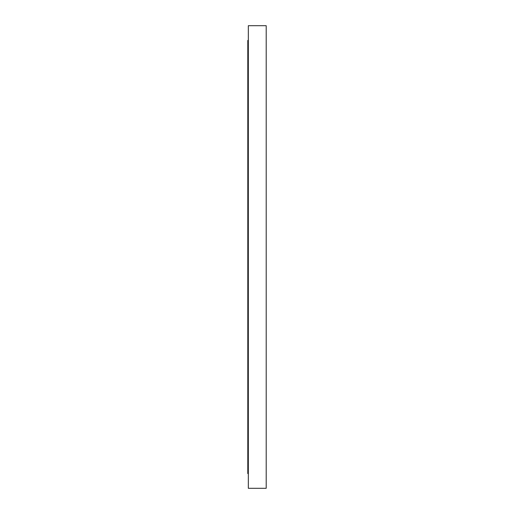 <?xml version="1.0" encoding="UTF-8"?>
<svg xmlns="http://www.w3.org/2000/svg" width="514" height="514" viewBox="0 0 514 514"><rect width="100%" height="100%" fill="white"/><g stroke="black" fill="none" stroke-linecap="round" stroke-linejoin="round"><path stroke-width="0.77" d="M248.326 40.42L247.799 40.42L247.799 473.58L248.326 473.58M266.201 488.3L266.201 25.7L248.326 25.7L248.326 488.3L266.201 488.3"/></g></svg>
